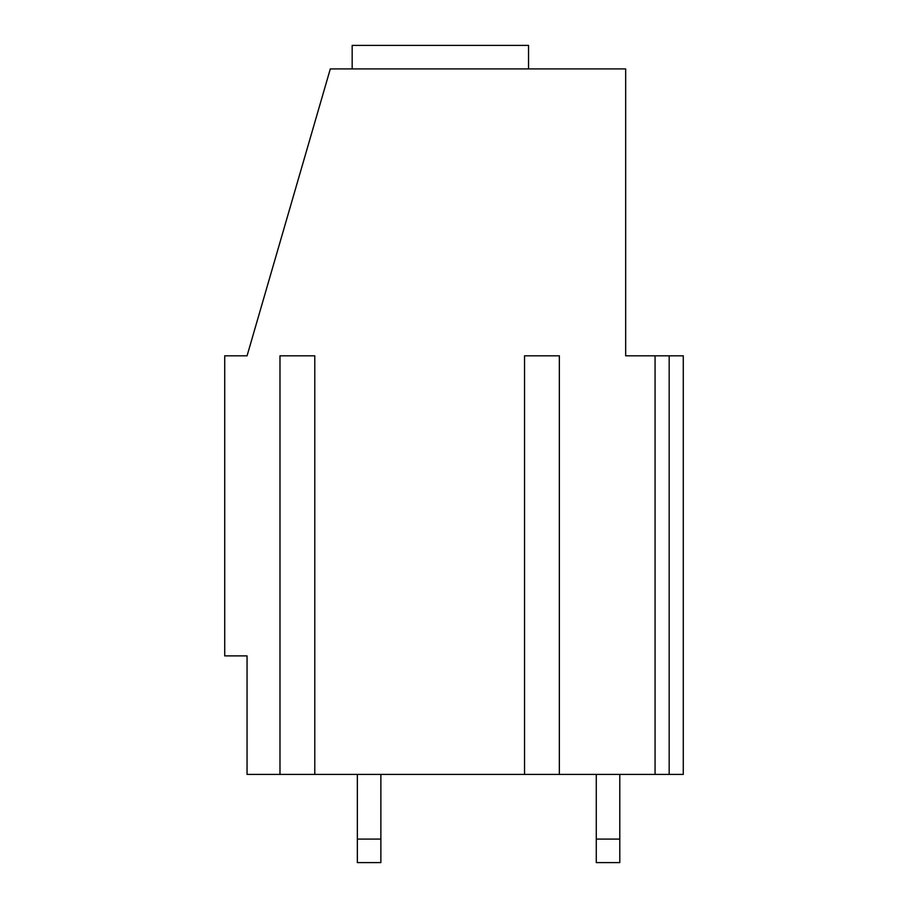 <?xml version="1.0" encoding="UTF-8"?>
<svg xmlns="http://www.w3.org/2000/svg" width="908" height="908" viewBox="0 0 908 908"><rect width="100%" height="100%" fill="white"/><g stroke="black" fill="none" stroke-linecap="round" stroke-linejoin="round"><path stroke-width="1.36" d="M352.168 45.4L352.168 68.917L352.168 45.4L528.547 45.4L528.547 68.917M655.065 774.41L655.065 355.822L683.281 355.822L683.281 774.41L559.351 774.41L559.351 355.822L524.552 355.822L524.552 774.41L559.351 774.41M524.552 774.41L314.781 774.41L314.781 355.822L279.982 355.822L279.982 774.41L314.781 774.41M279.982 774.41L247.055 774.41L247.055 655.894L224.719 655.894L224.719 355.822L247.055 355.822L330.308 68.917L625.669 68.917L625.669 355.822L655.065 355.822M380.861 839.083L380.861 862.6L357.343 862.6L357.343 839.083L380.861 839.083L380.861 774.41M357.343 839.083L357.343 774.41M619.789 839.083L619.789 862.6L596.272 862.6L596.272 839.083L619.789 839.083L619.789 774.41M596.272 839.083L596.272 774.41M669.173 774.41L669.173 355.822"/></g></svg>
